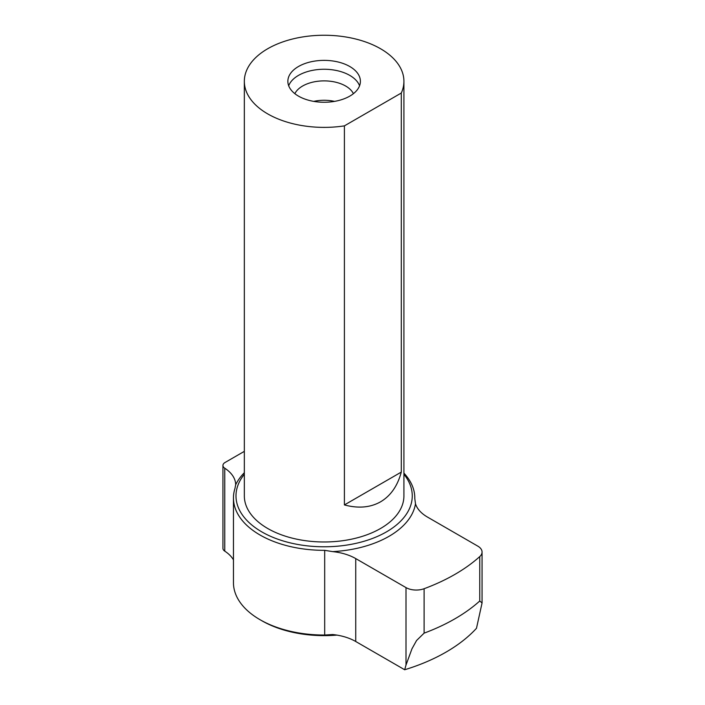 <?xml version="1.0" encoding="UTF-8"?>
<svg xmlns="http://www.w3.org/2000/svg" width="705" height="705" viewBox="0 0 705 705"><rect width="100%" height="100%" fill="white"/><g stroke="black" fill="none" stroke-linecap="round" stroke-linejoin="round"><path stroke-width="1.06" d="M414.796 498.62L415.492 503.811A43.525 25.124 -0 0 0 427.547 517.117L477.805 546.137A14.505 8.372 180 0 1 482.061 552.059A14.505 8.372 180 0 1 479.752 556.589A184.974 106.79 180 0 1 424.102 588.719A14.505 8.372 180 0 1 406.001 587.6L406.001 665.062L411.984 648.759L416.558 640.519L424.102 633.143L424.102 588.719M479.752 556.589L479.752 601.004L482.061 602.978L476.483 628.287A172.337 99.502 180 0 1 404.679 669.75L355.734 641.497L355.734 558.58L406.001 587.6M479.752 601.004A184.974 106.79 180 0 1 424.102 633.143M406.001 665.062L404.679 669.75M244.335 451.359L225.062 462.489A7.253 4.186 180 0 0 222.939 465.45A7.253 4.186 180 0 0 224.763 468.217A43.525 25.124 -0 0 1 235.673 484.784A91.765 52.981 180 0 1 244.335 472.711M222.939 465.45L222.939 548.367A7.253 4.186 0 0 0 224.763 551.134A43.525 25.124 180 0 1 233.452 559.867M355.734 558.58A43.525 25.124 -0 0 0 332.681 551.618L324.688 550.332L324.688 635.029L332.681 634.535A43.525 25.124 180 0 1 355.734 641.497M235.664 484.784L234.95 488.512A90.672 52.346 0 0 0 233.452 497.986A90.672 52.346 0 0 0 324.688 550.332M324.688 635.029A90.672 52.346 180 0 1 260.013 619.695A90.672 52.346 180 0 1 233.452 582.674L233.452 497.986M414.796 498.303A90.672 52.346 0 0 0 414.804 497.986A90.672 52.346 0 0 0 403.921 473.117M336.884 635.099A88.134 50.883 180 0 1 261.811 620.726L260.013 619.695M403.921 474.298A88.134 50.883 180 0 1 386.446 531.887A88.134 50.883 180 0 1 273.496 537.554A88.134 50.883 180 0 1 244.335 474.298M415.492 503.811A91.765 52.981 180 0 1 389.01 536.329A91.765 52.981 180 0 1 332.681 551.618M401.295 472.086C397.567 485.948 390.649 495.862 380.55 501.828C370.337 507.591 358.29 508.622 344.41 504.93L401.295 472.086L401.295 93.025L344.41 125.869A79.788 46.063 180 0 1 244.335 81.313A79.788 46.063 180 0 1 324.133 35.25A79.788 46.063 180 0 1 403.921 81.313A79.788 46.063 180 0 1 401.295 93.025M344.41 504.93L344.41 125.869M403.921 81.313L403.921 495.906A79.788 46.063 180 0 1 380.55 528.486A79.788 46.063 180 0 1 293.597 538.47A79.788 46.063 180 0 1 244.335 495.906L244.335 81.313M349.777 96.127A36.272 20.939 180 0 1 310.253 100.665A36.272 20.939 180 0 1 287.86 81.313A36.272 20.939 180 0 1 324.133 60.374A36.272 20.939 180 0 1 360.396 81.313A36.272 20.939 180 0 1 349.777 96.127M313.734 101.379A29.02 16.753 180 0 1 334.523 101.379M294.84 93.668A30.438 17.572 180 0 1 324.133 80.881A30.438 17.572 180 0 1 353.416 93.668M288.689 85.763A36.272 20.939 180 0 1 324.133 69.257A36.272 20.939 180 0 1 359.568 85.763M224.763 551.134L224.763 468.217M482.061 602.978L482.061 552.059M414.804 498.743L414.804 497.986"/></g></svg>
